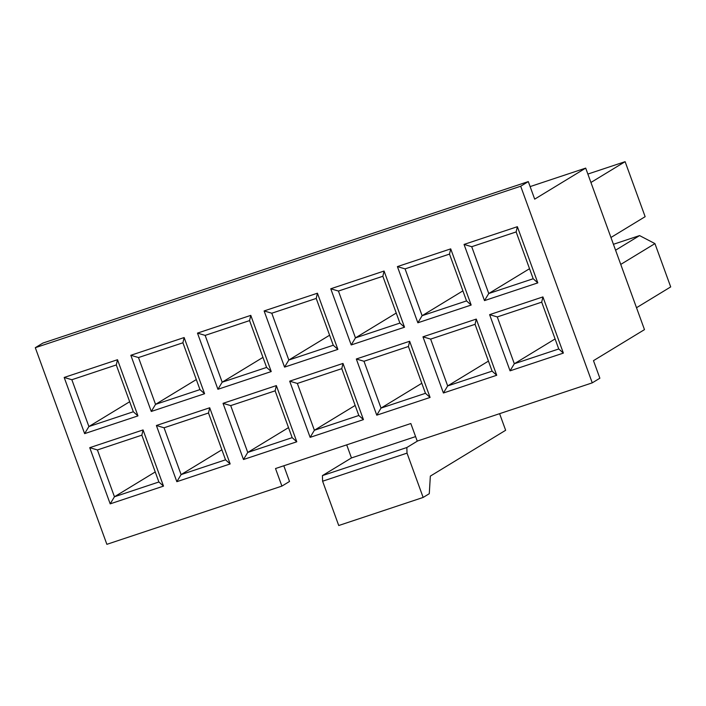 <?xml version="1.0" encoding="UTF-8"?>
<svg xmlns="http://www.w3.org/2000/svg" width="706" height="706" viewBox="0 0 706 706"><rect width="100%" height="100%" fill="white"/><g stroke="black" fill="none" stroke-linecap="round" stroke-linejoin="round"><path stroke-width="1.06" d="M283.812 465.783L289.522 481.466L281.906 486.099L106.871 544.326L35.3 347.696L520.693 186.225L592.255 382.855L417.22 441.082L410.83 423.529L275.516 468.537L281.906 486.099M35.3 347.696L42.916 343.063L528.3 181.592L534.689 199.145L585.698 168.107L644.481 329.623L593.481 360.66L599.871 378.222L592.255 382.855M528.3 181.592L520.693 186.225M510.059 370.835L489.611 314.655L542.923 296.917L563.37 353.097L510.059 370.835L514.321 363.749L558.746 348.967L541.705 302.15L497.28 316.932L514.321 363.749L555.092 338.933M443.412 393.004L422.965 336.824L476.276 319.086L496.724 375.265L443.412 393.004L447.675 385.917L492.1 371.135L475.059 324.319L430.634 339.101L447.675 385.917L488.446 361.101M376.766 415.172L356.318 358.992L409.639 341.263L430.086 397.443L376.766 415.172L381.028 408.086L425.462 393.313L408.421 346.496L363.987 361.269L381.028 408.086L421.809 383.27M310.128 437.349L289.681 381.169L342.992 363.431L363.44 419.611L310.128 437.349L314.382 430.263L358.816 415.481L341.775 368.664L297.35 383.446L314.382 430.263L355.162 405.438M243.482 459.518L223.034 403.338L276.346 385.6L296.794 441.779L243.482 459.518L247.744 452.431L292.169 437.649L275.128 390.833L230.703 405.615L247.744 452.431L288.516 427.615M176.835 481.686L156.388 425.506L209.708 407.768L230.156 463.948L176.835 481.686L181.098 474.6L225.532 459.818L208.491 413.001L164.057 427.783L181.098 474.6L221.878 449.784M110.189 503.855L89.741 447.675L143.062 429.936L163.51 486.116L110.189 503.855L114.451 496.768L158.885 481.986L141.844 435.17L97.41 449.951L114.451 496.768L155.232 471.952M417.855 322.783L397.407 266.603L450.719 248.865L471.167 305.045L417.855 322.783L422.117 315.697L466.542 300.915L449.501 254.098L405.076 268.88L422.117 315.697L462.889 290.872M351.209 344.952L330.761 288.772L384.073 271.033L404.52 327.213L351.209 344.952L355.471 337.865L399.896 323.083L382.855 276.267L338.43 291.048L355.471 337.865L396.242 313.049M284.562 367.12L264.115 310.94L317.435 293.202L337.883 349.382L284.562 367.12L288.825 360.034L333.258 345.252L316.217 298.435L271.784 313.217L288.825 360.034L329.605 335.218M217.925 389.288L197.477 333.108L250.789 315.37L271.236 371.55L217.925 389.288L222.178 382.202L266.612 367.42L249.571 320.603L205.146 335.385L222.178 382.202L262.959 357.386M151.278 411.457L130.831 355.277L184.142 337.547L204.59 393.727L151.278 411.457L155.541 404.37L199.966 389.597L182.925 342.781L138.5 357.554L155.541 404.37L196.312 379.554M84.632 433.634L64.184 377.454L117.505 359.716L137.952 415.896L84.632 433.634L88.894 426.548L133.328 411.766L116.287 364.949L71.853 379.731L88.894 426.548L129.675 401.732M484.492 300.606L464.045 244.426L517.366 226.697L537.813 282.877L484.492 300.606L488.755 293.519L533.189 278.746L516.148 231.93L471.714 246.703L488.755 293.519L529.535 268.704M585.698 168.107L530.127 186.596M610.946 237.49L645.143 216.68L625.119 161.674L590.931 182.483M587.869 174.064L625.119 161.674M636.512 307.719L670.7 286.91L654.939 243.605L620.75 264.415M615.579 250.198L639.574 235.592L654.939 243.605M613.426 244.294L639.574 235.592M499.601 413.681L505.646 430.281L430.342 476.109L429.283 493.706L423.15 497.439L407.027 453.128L406.841 447.525L417.678 440.932M407.027 453.128L322.607 481.218L338.73 525.52L423.15 497.439M322.607 481.218L322.421 475.606L406.841 447.525M322.421 475.606L351.456 457.938L415.587 436.599M351.456 457.938L346.699 444.859M558.746 348.967L563.37 353.097M541.705 302.15L542.923 296.917M489.611 314.655L497.28 316.932M492.1 371.135L496.724 375.265M475.059 324.319L476.276 319.086M422.965 336.824L430.634 339.101M425.462 393.313L430.086 397.443M408.421 346.496L409.639 341.263M356.318 358.992L363.987 361.269M358.816 415.481L363.44 419.611M341.775 368.664L342.992 363.431M289.681 381.169L297.35 383.446M292.169 437.649L296.794 441.779M275.128 390.833L276.346 385.6M223.034 403.338L230.703 405.615M225.532 459.818L230.156 463.948M208.491 413.001L209.708 407.768M156.388 425.506L164.057 427.783M158.885 481.986L163.51 486.116M141.844 435.17L143.062 429.936M89.741 447.675L97.41 449.951M466.542 300.915L471.167 305.045M449.501 254.098L450.719 248.865M397.407 266.603L405.076 268.88M399.896 323.083L404.52 327.213M382.855 276.267L384.073 271.033M330.761 288.772L338.43 291.048M333.258 345.252L337.883 349.382M316.217 298.435L317.435 293.202M264.115 310.94L271.784 313.217M266.612 367.42L271.236 371.55M249.571 320.603L250.789 315.37M197.477 333.108L205.146 335.385M199.966 389.597L204.59 393.727M182.925 342.781L184.142 337.547M130.831 355.277L138.5 357.554M133.328 411.766L137.952 415.896M116.287 364.949L117.505 359.716M64.184 377.454L71.853 379.731M533.189 278.746L537.813 282.877M516.148 231.93L517.366 226.697M464.045 244.426L471.714 246.703"/></g></svg>
